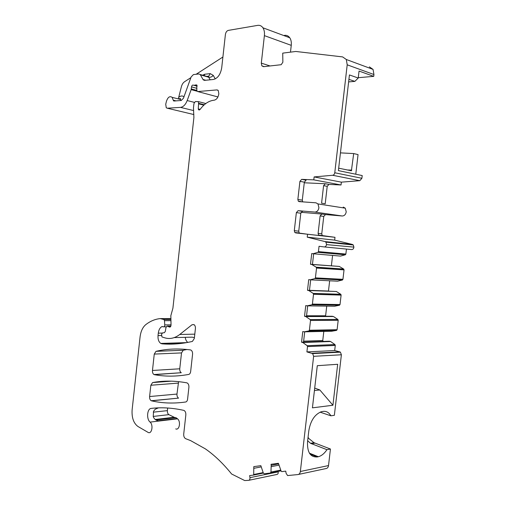 <?xml version="1.0" encoding="UTF-8"?>
<svg xmlns="http://www.w3.org/2000/svg" width="506" height="506" viewBox="0 0 506 506"><rect width="100%" height="100%" fill="white"/><g stroke="black" fill="none" stroke-linecap="round" stroke-linejoin="round"><path stroke-width="0.76" d="M176.018 100.871L173.235 100.182L173.931 101.029L181.243 100.485L183.463 98.202L191.123 76.969L193.406 74.584L198.909 73.965L200.186 74.508L203.216 79.822L204.506 80.378L213.349 79.48C217.732 78.386 220.521 74.49 221.71 67.785L225.404 34.484C225.796 32.245 226.745 30.879 228.25 30.404L257.617 25.382C259.806 25.053 261.57 25.857 262.924 27.792L289.761 37.767C291.064 39.746 291.564 42.276 291.254 45.357L290.482 52.143M222.906 57.014L196.119 74.274M190.876 77.658L184.532 81.744C183.02 82.801 181.958 84.521 181.338 86.912L178.352 98.695M326.49 244.607L353.896 247.118L326.49 244.607C326.193 246.15 325.44 246.922 324.232 246.928L319.046 246.277L318.432 251.615L317.894 252.361L312.993 253.734L311.728 253.563L310.494 264.277L312.455 264.417L313.669 253.791M302.721 201.856L298.293 201.167L297.857 199.459L299.919 181.357L304.34 182.16L302.284 200.155L302.74 201.875M173.235 100.182L172.135 97.354C169.769 95.773 167.865 97.127 166.404 101.409L165.728 104.28L166.272 107.791L167.29 108.214L180.484 107.38C183.292 106.994 185.519 104.723 187.182 100.555L191.148 89.632L191.527 86.893L196.935 88.354M304.713 331.822L303.53 342.126L301.557 342.195L302.778 331.538L304.03 331.841L308.862 330.949L309.394 330.247L310.513 320.469L310.165 319.564L337.844 319.431L338.191 320.298L337.097 329.71L336.572 330.38L331.765 331.24L304.03 331.841M310.494 264.277L311.759 264.467L316.187 267.181L316.541 268.053L315.409 277.876L314.877 278.604L310.001 279.818L308.736 279.603L307.509 290.299L308.768 290.533L313.176 293.398L313.524 294.283L312.398 304.087L311.867 304.802L307.009 305.852L305.757 305.592L304.53 316.269L306.503 316.269L307.692 305.864M307.509 290.299L309.476 290.368L310.678 279.85M295.574 232.893L300.02 233.386L299.242 232.975L298.742 231.179L300.792 213.228L302.537 211.312L298.104 210.679L296.358 212.609L294.296 230.673L294.796 232.475L307.559 234.24L307.231 237.162L325.035 241.59L325.927 242.159L326.522 244.36M299.862 233.361L319.387 235.556L318.609 235.151L318.103 233.399L320.115 215.917L321.854 214.057L301.07 212.299M298.293 201.167L299.141 201.622L315.94 202.805L317.977 203.931L318.919 207.707C318.382 210.509 317.034 211.963 314.877 212.065L342.22 215.992C344.365 215.904 345.699 214.512 346.23 211.818L345.275 208.175L343.245 207.087M304.34 182.16L306.098 180.18L301.677 179.358L299.919 181.357M323.587 185.67L321.576 203.191L325.206 203.76L327.211 186.328L323.587 185.67L325.339 183.748L304.264 182.786M157.088 420.461L158.036 420.834L156.765 419.923L175.949 417.659L174.627 417.469L155.627 419.702L156.765 419.923L157.081 420.461C155.247 419.872 153.963 418.576 153.236 416.571L153.552 411.233L155.279 409.177L158.486 407.861M153.154 408.197L151.25 408.399C161.49 407.185 172.312 407.836 183.716 410.347L184.076 410.474C185.36 411.296 185.949 412.782 185.835 414.933L183.716 434.066C183.608 436.317 184.247 437.854 185.613 438.677L190.623 440.612L205.366 448.873C214.386 455.109 223.133 463.49 231.621 474.008L244.714 480.561L248.712 480.327C249.673 480.061 250.084 479.169 249.951 477.658L249.635 475.589L253.272 475.14L253.702 474.501L253.797 466.621L260.849 465.672L263.31 473.015L264.252 473.787L270.293 473.04L270.963 472.06L271.197 465.324L278.509 463.901M271.197 465.324L271.033 464.299L278.414 463.306L281.121 471.099L281.785 471.624L285.738 471.13L286.099 473.293L287.604 475.564L297.964 474.558C299.28 474.312 300.077 473.293 300.355 471.497L313.625 356.319L312.651 353.599L306.902 351.904L334.687 350.538L335.276 345.44L334.959 344.58L330.576 341.512L302.803 342.511L307.167 345.687L334.928 344.561M320.127 412.162L330.867 415.799C329.052 412.523 326.49 411.055 323.195 411.391L321.215 411.764C314.656 414.49 310.526 420.802 308.818 430.701L307.559 441.618C307.085 452.187 310.317 457.297 317.249 456.956L318.363 456.728C321.55 455.849 324.409 453.502 326.939 449.682L310.52 443.313L307.661 440.726M332.923 405.249L312.43 407.842L317.287 365.693L337.673 364.288L332.923 405.249L319.836 389.968L314.707 388.102M319.836 389.968L314.428 390.524M348.628 81.896L354.845 81.39L358.242 78.025L359.051 71.061L373.738 76.362L358.286 77.69M307.167 345.687L307.509 346.597L306.902 351.904M301.557 342.195L302.803 342.511M304.53 316.269L305.782 316.547L310.165 319.564M298.104 210.679L314.877 212.065M301.677 179.358L313.79 179.858L314.125 176.923L332.676 175.272C333.808 175.044 334.504 174.209 334.77 172.761L347.205 64.812L346.313 59.499L342.619 56.906L295.795 51.467L282.734 53.136L282.867 62.206L281.191 64.705L263.588 66.684L261.868 65.875L264.176 66.621M262.924 27.792C264.227 29.829 264.714 32.441 264.391 35.629L261.311 63.123L261.868 65.875M197.119 86.128L193.216 85.116C192.388 84.919 191.825 85.514 191.527 86.893M193.988 85.267L196.79 84.976L196.796 89.954L197.119 91.289L197.732 91.554L216.891 89.91L217.896 90.182M203.855 105.159L198.573 103.825L198.251 108.879L198.592 109.802L200.053 109.498C204.234 103.825 208.934 100.726 214.146 100.201C216.612 99.663 218.168 97.525 218.832 93.793L218.25 90.517L216.891 89.91M198.573 103.825L198.39 101.63L195.449 101.529L194.228 102.908L193.874 104.185L193.469 107.829L193.899 117.5L172.913 308.192L170.845 315.662L171.034 324.833C170.927 326.604 170.332 327.319 169.263 326.99L167.214 326.092L165.987 327.369L165.323 331.392L164.38 332.676L162.496 332.929L161.54 334.352L161.971 336.952L164.798 337.837C169.902 339.336 174.886 338.217 179.756 334.479L192.065 324.725L194.14 324.7M161.414 335.522L158.03 335.598C157.79 339.286 158.707 341.892 160.775 343.422L162.002 343.827C171.73 344.656 181.863 343.859 192.4 341.423L194.317 338.482L195.411 328.609C195.537 326.787 195.076 325.459 194.032 324.624L192.065 324.725M158.03 335.598L158.296 333.157L162.141 333.081M171.034 324.852L164.76 324.915C164.728 326.225 164.317 326.863 163.514 326.838L162.002 326.56C159.991 327.597 158.751 329.792 158.296 333.157M164.76 324.915L164.475 320.684L163.95 319.558L160.225 318.59C155.076 319.122 150.25 321.146 145.753 324.65C142.667 327.249 140.769 331.367 140.061 337.015L132.11 409.955C131.661 417.69 133.584 423.187 137.885 426.444L148.252 432.491C151.876 434.287 153.546 424.888 150.08 422.105C146.228 419.006 147.119 408.544 151.25 408.399M188.902 387.318L187.581 399.215C187.34 400.828 186.708 401.758 185.683 401.998C173.748 403.693 162.35 403.307 151.49 400.834L151.199 400.733C150.035 399.98 149.504 398.583 149.612 396.54L150.851 385.249L152.565 382.574C163.311 380.563 174.715 380.651 186.777 382.833L187.264 383.01C188.472 383.839 189.016 385.275 188.902 387.318M188.744 374.421C189.775 374.136 190.408 373.188 190.648 371.568L192.565 354.27C192.685 352.353 192.191 350.981 191.078 350.146L190.427 349.905C178.283 348.324 166.803 348.798 155.987 351.341L154.26 354.086L152.47 370.474C152.357 372.422 152.85 373.776 153.957 374.535L154.362 374.674C165.279 376.692 176.739 376.609 188.744 374.421M303.53 342.126L329.33 341.208L330.576 341.512M306.503 316.269L332.214 316.263L333.467 316.528L337.844 319.431M309.476 290.368L336.363 291.494L340.861 294.334L341.107 295.112L340.019 304.542L339.488 305.226L334.656 306.238L307.009 305.852M312.455 264.417L339.267 266.422L343.682 269.04L344.036 269.881L342.942 279.325L342.41 280.027L337.559 281.184L310.001 279.818M342.22 215.992L325.491 214.576L323.751 216.423L321.753 233.816L322.259 235.562L334.991 237.308L334.668 240.122L352.416 244.449L325.035 241.59M313.79 179.858L341.038 184.975L328.963 184.418L327.211 186.328M175.949 417.659L177.536 418.829L150.08 422.105M298.363 474.47L326.149 468.524C327.458 468.278 328.249 467.291 328.52 465.564L330.437 449.024L313.998 442.706L307.996 437.842M308.059 437.285L308.426 437.804L307.99 437.88M174.627 417.469L168.89 414.654C167.783 413.876 167.277 412.542 167.385 410.638L167.669 408.007M303.638 341.177L322.758 340.519L323.252 341.423M322.758 340.519L323.815 331.411M306.56 315.769L325.617 315.776L325.889 316.263M325.617 315.776L326.731 306.124M309.476 290.324L328.502 291.039M328.476 290.994L329.659 280.792M331.392 265.764L332.587 255.416M305.782 316.547L333.467 316.528M308.768 290.533L336.363 291.494M311.759 264.467L339.267 266.422M312.993 253.734L340.462 256.093L345.339 254.784L345.87 254.069L346.446 249.078M353.871 247.352C353.58 248.838 352.827 249.578 351.632 249.578L324.232 246.928M353.896 247.118L353.302 244.993L352.416 244.449M307.231 237.162L334.668 240.122M307.559 234.24L334.991 237.308M341.038 184.975L341.36 182.154L359.817 180.68L361.898 178.283L362.214 175.563L338.4 170.617L349.431 74.945L358.242 78.025M314.125 176.923L341.36 182.154M369.367 66.868L373.048 69.404L373.947 74.534L373.738 76.362M284.435 35.357C286.624 35.072 288.395 35.875 289.761 37.767M193.09 114.369L193.874 114.533M217.378 97.917L217.757 96.899M174.222 337.597L192.103 337.154L194.412 337.641M185.253 337.325C185.563 339.678 186.41 341.373 187.796 342.404M175.721 428.898C179.396 430.619 181.047 421.504 177.536 418.829M278.136 471.434L278.205 471.864C278.344 473.325 277.933 474.185 276.972 474.451L248.895 480.289M254.056 468.278L261.052 466.918M186.973 349.494L183.248 350.247L181.515 352.916L179.756 368.798C179.649 370.689 180.155 371.999 181.274 372.726L154.362 374.674M178.599 381.644L176.967 394.066C176.866 396.046 177.404 397.393 178.586 398.114L151.49 400.834M311.987 353.258L339.754 351.834L334.687 350.538M339.754 351.834L340.411 352.163L341.392 354.776L334.358 415.312L330.867 415.799M330.437 449.024L326.939 449.682M354.845 81.39L348.925 79.36M340.443 152.875L353.688 153.565L351.398 170.781L338.678 168.182M355.775 174.228L358.052 154.602L353.688 153.565M215.252 78.904L213.247 75.369C211.938 76.912 210.42 77.532 208.706 77.228L200.408 74.844M210.154 79.803L208.478 76.899L200.186 74.508M204.26 75.685L204.696 74.243L210.23 73.623L208.782 76.159L207.846 76.431M210.23 73.623L213.247 75.369M206.752 76.4L208.478 76.899L208.782 76.159L206.695 76.387M202.609 75.211L204.696 74.243M202.982 79.48L205.727 80.252M178.89 97.177C180.712 95.742 182.413 95.602 183.982 96.766M297.857 199.459L302.284 200.155M177.91 98.815L180.364 99.429L181.04 100.498M298.742 231.179L294.296 230.673M300.792 213.228L296.358 212.609M157.948 408.013L158.498 407.861M310.051 454.091L317.249 456.956M317.939 456.823L309.659 453.528M321.753 233.816L318.103 233.399M323.03 235.96L319.387 235.556M325.491 214.576L321.854 214.057M323.751 216.423L320.115 215.917M328.963 184.418L325.339 183.748M158.036 420.834L177.233 418.544M155.285 419.474L173.811 417.298M168.89 414.654L153.21 416.432M153.299 412.162L167.385 410.638M311.462 443.743L314.972 443.13M307.509 346.597L335.276 345.44M308.862 330.949L336.572 330.38M309.394 330.247L337.097 329.71M310.513 320.469L338.191 320.298M311.867 304.802L339.488 305.226M312.398 304.087L340.019 304.542M313.524 294.283L341.107 295.112M313.176 293.398L340.759 294.258M314.877 278.604L342.41 280.027M315.409 277.876L342.942 279.325M316.541 268.053L344.036 269.881M316.187 267.181L343.682 269.04M317.894 252.361L345.339 254.784M318.432 251.615L345.87 254.069M332.676 175.272L359.817 180.68M361.898 178.283L334.77 172.761M347.205 64.812L373.947 74.534M261.311 63.123L270.027 65.957M264.391 35.629L291.254 45.357M193.792 114.539L167.29 108.214M180.484 107.38L193.64 110.574M194.424 102.389L187.182 100.555M191.148 89.632L197.062 91.213M196.796 90.429L191.306 88.955M197.119 86.178L193.811 85.274M194.93 85.179L197.1 85.773M196.929 85.191L195.759 84.869M217.928 96.943L197.732 91.554M200.161 109.347L198.251 108.879M198.681 103.325L204.31 104.755M170.408 326.832L169.08 326.851M170.724 326.395L168.365 326.421M167.214 326.092L170.87 326.054M194.797 334.156L179.756 334.479M183.298 343.15L162.002 343.827M162.54 326.553L162.002 326.56M163.9 326.832L166.151 326.8M164.475 320.684L170.813 320.652M170.75 319.457L163.78 319.482M160.693 318.635L170.705 318.603M170.705 318.559L160.459 318.59M249.951 477.658L278.205 471.864M253.323 475.128L263.348 473.097M253.702 474.501L263.152 472.598M270.381 473.021L281.026 470.846M270.963 472.06L280.716 470.08M271.273 466.646L278.762 465.178M179.756 368.798L152.47 370.474M181.515 352.916L154.26 354.086M183.248 350.247L155.987 351.341M176.967 394.066L149.612 396.54M178.175 383.118L150.851 385.249M171.382 381.157L152.565 382.574M328.52 465.564L300.355 471.497M313.625 356.319L341.392 354.776M351.771 170.105L347.173 169.978M174.159 101.01L173.501 100.846M205.012 80.328L203.216 79.822M172.135 97.354L180.364 99.429C180.908 98.436 180.319 98.29 178.599 98.986M299.242 232.975L294.796 232.475M309.438 453.186L318.363 456.728M322.259 235.562L318.609 235.151M155.399 419.55L173.969 417.374M310.52 443.313L313.998 442.706M307.199 345.706L334.959 344.58M310.235 319.615L337.907 319.482M313.271 293.474L340.861 294.334M316.313 267.288L343.808 269.141M353.302 244.993L325.927 242.159M345.275 208.175L317.977 203.931M346.313 59.499L373.048 69.404M199.446 110.011L198.592 109.802M205.828 103.528L198.39 101.63M170.225 326.977L169.263 326.99M170.611 326.585L168.776 326.61M186.644 342.613L160.775 343.422M170.756 319.533L163.95 319.558M181.274 372.726L153.957 374.535M178.586 398.114L151.199 400.733M312.651 353.599L340.411 352.163M351.398 170.781L350.905 170.769"/></g></svg>
